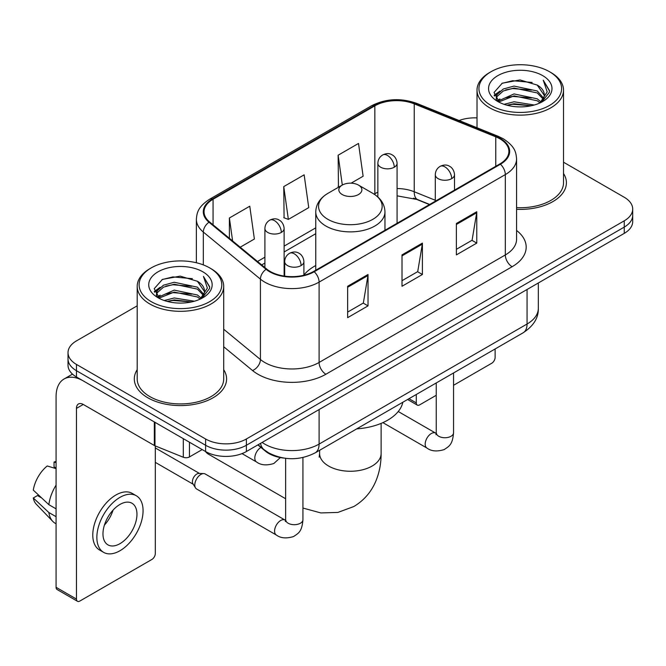 <?xml version="1.0" encoding="UTF-8"?>
<svg xmlns="http://www.w3.org/2000/svg" width="666" height="666" viewBox="0 0 666 666"><rect width="100%" height="100%" fill="white"/><g stroke="black" fill="none" stroke-linecap="round" stroke-linejoin="round"><path stroke-width="1" d="M315.759 265.543A50.941 29.412 0 0 0 303.904 275.066M429.462 204.579L415.109 198.776A38.445 22.194 0 0 0 413.511 198.168M283.824 458.083A28.838 16.65 180 0 1 265.584 451.273L257.867 444.905M137.196 305.827L76.465 340.884A28.838 16.65 0 0 0 68.024 352.655L68.024 365.218A28.838 16.65 0 0 0 76.465 376.989L205.594 451.54A28.838 16.65 0 0 0 246.378 451.54L624.258 233.375A28.838 16.65 0 0 0 632.7 221.603L632.7 215.326A28.838 16.65 0 0 1 624.258 227.098A28.838 16.65 0 0 0 632.7 215.326L632.7 209.049A28.838 16.65 0 0 0 624.258 197.278L563.519 162.213M68.024 352.655A28.838 16.65 0 0 0 76.465 364.427L205.594 438.986A28.838 16.65 0 0 0 246.378 438.986L246.378 445.263L624.258 227.098L246.378 445.263A28.838 16.65 0 0 1 205.594 445.263A28.838 16.65 0 0 0 246.378 445.263L246.378 451.54M76.465 364.427L76.465 370.712L205.594 445.263L76.465 370.712A28.838 16.65 0 0 1 68.024 358.941A28.838 16.65 0 0 0 76.465 370.712L76.465 376.989M137.196 369.68A46.137 26.64 0 0 0 134.316 378.946A46.137 26.64 0 0 0 147.827 397.785A46.137 26.64 0 0 0 198.11 403.554A46.137 26.64 0 0 0 226.59 378.946A46.137 26.64 0 0 0 223.701 369.68A46.137 26.64 0 0 1 226.59 378.946A46.137 26.64 0 0 1 198.11 403.554A46.137 26.64 0 0 1 147.827 397.785A46.137 26.64 0 0 1 134.316 378.946A46.137 26.64 0 0 1 137.196 369.68M499.883 138.811A30.761 17.757 180 0 1 508.891 151.365A30.761 17.757 180 0 1 499.883 163.919L313.661 271.437A30.761 17.757 180 0 1 266.716 269.064L209.615 221.978A30.761 17.757 180 0 1 204.054 211.796A30.761 17.757 180 0 1 213.062 199.242L374.841 105.844A30.761 17.757 180 0 1 414.227 103.854L495.77 136.821A30.761 17.757 180 0 1 499.883 138.811M500.424 138.495A31.527 18.198 0 0 0 496.212 136.455L414.668 103.488A31.527 18.198 0 0 0 374.292 105.528L212.521 198.926A31.527 18.198 0 0 0 208.991 222.236L266.084 269.314A31.527 18.198 0 0 0 314.202 271.745L500.424 164.236A31.527 18.198 0 0 0 500.424 138.495M347.644 286.263L347.644 317.657L368.032 305.885L368.032 274.492L347.644 286.263M347.644 312.088L363.345 303.022L367.948 275.541A7.692 4.437 -120 0 0 368.032 274.492M363.211 303.105L368.032 305.885M456.385 223.485L456.385 254.878L476.773 243.107L476.773 211.713L456.385 223.485M456.385 249.309L472.086 240.243L476.69 212.754A7.692 4.437 -120 0 0 476.773 211.713M471.953 240.318L476.773 243.107M402.014 254.878L402.014 286.263L422.402 274.492L422.402 243.107L402.014 254.878M402.014 280.694L417.715 271.628L422.319 244.147A7.692 4.437 -120 0 0 422.402 243.107M417.582 271.711L422.402 274.492M516.575 209.307A46.137 26.64 0 0 0 566.408 182.759A46.137 26.64 0 0 0 563.519 173.485A46.137 26.64 0 0 1 566.408 182.759A46.137 26.64 0 0 1 516.575 209.307M246.378 438.986L624.258 220.821A28.838 16.65 0 0 0 632.7 209.049M477.014 117.899A28.838 16.65 0 0 0 459.09 120.513M351.107 183.175L363.12 176.24L358.516 143.44L338.128 155.211L338.453 186.413M240.201 247.203L254.379 239.019L249.775 206.219L229.387 217.99L229.387 238.278M283.758 186.605L288.361 219.397L308.749 207.626L304.146 174.833L283.758 186.605L284.082 217.799M288.361 219.397L283.758 217.682M339.36 186.746L338.128 186.289M338.128 155.211L342.316 185.048M229.387 217.99L232.609 240.934M408.999 398.684L416.283 402.888A4.804 2.772 120 0 0 417.282 405.086A4.804 2.772 120 0 0 419.68 404.853L436.247 395.288M453.546 385.298L491.724 363.253A4.804 2.772 120 0 0 495.121 357.367L495.121 348.959M416.283 402.888L416.283 394.472M491.042 105.453A41.334 23.859 0 0 0 549.492 105.453A41.334 23.859 0 0 0 549.492 71.712L550.857 72.494A43.248 24.975 0 0 1 563.519 90.151A43.248 24.975 0 0 1 536.821 113.22A43.248 24.975 0 0 1 489.685 107.809A43.248 24.975 0 0 1 477.014 90.151A43.248 24.975 0 0 1 489.685 72.494L491.042 71.712A41.334 23.859 0 0 0 491.042 105.453M516.575 207.634A43.248 24.975 0 0 0 563.519 182.759L563.519 90.151M504.079 104.329L514.052 101.773L534.274 105.012M506.934 105.195L514.052 103.738L531.318 105.744M497.868 101.132L514.052 93.923L537.262 98.826L540.992 101.923M498.851 101.94L514.052 95.887L537.262 100.782L539.96 102.847M496.528 99.783L496.245 97.852L497.061 94.58L503.28 89.011L514.052 86.081L537.262 90.976L543.614 98.185M496.312 98.834L497.061 96.537L503.28 90.976L514.052 88.037L537.262 92.94L543.156 99.117M539.718 103.047A24.026 13.869 0 0 0 544.297 94.897A24.026 13.869 0 0 0 537.262 85.09L544.288 95.371M542.698 75.633A31.718 18.315 0 0 0 497.91 75.591A31.718 18.315 0 0 0 497.702 101.448A31.718 18.315 0 0 0 497.843 101.532A31.718 18.315 0 0 0 542.84 101.448A31.718 18.315 0 0 0 542.698 75.633M537.262 85.09L519.996 79.937L502.256 83.2L494.03 92.491L499.483 102.406M541.683 102.089L549.342 92.366L549.5 90.626L543.265 80.203L547.194 91.883L539.968 102.939M550.857 72.494L549.492 71.712A41.334 23.859 0 0 0 491.042 71.712M543.265 80.203L549.492 91.017M501.839 83.408L512.703 80.719L532.167 82.467M494.338 96.029L497.885 93.248M505.694 89.927L512.703 88.57L531.476 90.11M505.694 97.777L512.703 96.42L531.476 97.96M507.134 105.253L512.703 104.271L531.293 105.752M494.139 95.263L499.958 91.125M497.236 100.541L499.958 98.968M205.394 451.423A30.761 17.757 120 0 0 208.566 454.245L285.639 498.742M342.207 194.522A11.53 6.66 0 0 0 358.516 194.522A11.53 6.66 0 0 0 358.516 185.106L372.835 193.373A31.785 18.348 0 0 1 372.835 219.33A31.785 18.348 0 0 1 327.888 219.33A31.785 18.348 0 0 1 327.88 193.373C320.055 198.027 316.017 204.204 315.759 211.905A34.599 19.98 0 0 0 325.89 226.032A34.599 19.98 0 0 0 363.603 230.361A34.599 19.98 0 0 0 384.965 211.905C384.707 204.204 380.669 198.027 372.835 193.373L358.516 185.106A11.53 6.66 0 0 0 342.207 185.106A11.53 6.66 0 0 0 342.207 194.522M356.718 428.871A52.864 30.519 0 0 0 402.838 402.239M194.788 485.015A8.65 4.995 -60 0 1 200.907 474.417A8.65 4.995 -60 0 1 203.771 473.584A8.65 4.995 -60 0 1 205.236 473.992L285.023 520.054A8.65 4.995 -60 0 0 281.085 520.279A8.65 4.995 -60 0 0 280.694 520.487A8.65 4.995 -60 0 0 275.05 528.105A8.65 4.995 -60 0 0 276.373 535.039L196.587 488.969A8.65 4.995 -60 0 1 195.504 487.903A8.65 4.995 -60 0 1 194.788 485.015M195.504 487.903L192.924 483.766A6.244 3.605 -60 0 1 192.416 481.676A6.244 3.605 -60 0 1 196.828 474.025A6.244 3.605 -60 0 1 198.893 473.426L203.771 473.584M189.452 442.216L189.452 456.934L202.198 449.575M154.329 421.936L83.267 380.91A38.445 22.194 -120 0 0 64.044 379.004A38.445 22.194 -120 0 0 56.077 396.603L56.077 587.304L76.465 599.075L76.465 408.375A9.615 5.553 60 0 1 78.455 403.979A9.615 5.553 60 0 1 83.267 404.453L154.329 445.479L154.329 421.936A4.804 2.772 0 0 0 154.97 422.252M76.465 599.075A4.804 2.772 120 0 0 77.464 601.281L57.076 589.51A4.804 2.772 -60 0 1 56.077 587.304M77.464 601.281A4.804 2.772 120 0 0 79.862 601.04L151.906 559.448A4.804 2.772 120 0 0 155.303 553.563L155.303 445.929M189.452 456.934A4.804 2.772 180 0 1 183.3 457.251L154.97 445.795A4.804 2.772 180 0 1 154.329 445.479M119.963 543.672A24.026 13.869 120 0 0 135.664 522.502A24.026 13.869 120 0 0 131.976 503.246A24.026 13.869 120 0 0 119.963 504.437A24.026 13.869 120 0 0 104.262 525.607A24.026 13.869 120 0 0 107.95 544.863A24.026 13.869 120 0 0 119.963 543.672M104.437 525.049A24.026 13.869 120 0 0 113.062 510.114M56.077 462.662L54.038 462.046L54.038 466.874L56.077 468.048M136.305 495.754L132.226 493.398A32.676 18.864 120 0 0 115.884 495.021A32.676 18.864 120 0 0 94.539 523.817A32.676 18.864 120 0 0 99.55 549.999L103.621 552.355A32.676 18.864 120 0 0 119.963 550.74A32.676 18.864 120 0 0 141.309 521.936A32.676 18.864 120 0 0 136.305 495.754A32.676 18.864 120 0 0 119.963 497.369A32.676 18.864 120 0 0 98.618 526.173A32.676 18.864 120 0 0 103.621 552.355M56.077 485.131A31.718 18.315 120 0 0 48.859 504.678L33.3 490.118A24.992 14.427 120 0 1 47.244 465.967L56.077 468.648M56.077 508.849L48.859 504.678M41.717 498.002L37.479 495.554L33.3 497.968L48.859 512.529L56.077 516.691M48.859 512.529A31.718 18.315 120 0 0 52.772 521.386A31.718 18.315 120 0 0 55.17 523.268L56.077 523.792M56.077 461.48A24.992 14.427 120 0 0 54.038 462.046M33.3 497.968A24.992 14.427 120 0 0 36.255 504.187L52.772 521.386M151.224 301.648A41.334 23.859 0 0 0 209.673 301.648A41.334 23.859 0 0 0 209.673 267.899L211.039 268.689A43.248 24.975 0 0 1 223.701 286.347A43.248 24.975 0 0 1 197.003 309.415A43.248 24.975 0 0 1 149.867 304.004A43.248 24.975 0 0 1 137.196 286.347A43.248 24.975 0 0 1 149.867 268.689L151.224 267.899A41.334 23.859 0 0 0 151.224 301.648M137.196 286.347L137.196 378.946A43.248 24.975 0 0 0 149.867 396.603A43.248 24.975 0 0 0 197.003 402.023A43.248 24.975 0 0 0 223.701 378.946L223.701 286.347M164.261 300.524L174.234 297.968L194.455 301.207M167.116 301.39L174.234 299.925L191.5 301.939M158.067 297.286L174.234 290.118L197.444 295.013L201.174 298.11M159.032 298.135L174.234 292.083L197.444 296.978L200.141 299.042M156.71 295.979L156.427 294.047L157.243 290.767L163.461 285.206L174.234 282.267L197.444 287.171L203.796 294.38M156.493 295.03L157.243 292.732L163.461 287.171L174.234 284.232L197.444 289.127L203.338 295.313M199.9 299.242A24.026 13.869 0 0 0 204.479 291.092A24.026 13.869 0 0 0 197.444 281.285L204.47 291.566M202.88 271.828A31.718 18.315 0 0 0 158.092 271.786A31.718 18.315 0 0 0 157.884 297.644A31.718 18.315 0 0 0 158.025 297.727A31.718 18.315 0 0 0 203.013 297.644A31.718 18.315 0 0 0 202.88 271.828M197.444 281.285L180.178 276.132L162.437 279.395L154.212 288.686L159.665 298.593M201.865 298.285L209.524 288.561L209.682 286.821L203.446 276.398L207.376 288.07L200.15 299.126M211.039 268.689L209.673 267.899A41.334 23.859 0 0 0 151.224 267.899M203.446 276.398L209.673 287.213M162.021 279.595L172.885 276.914L192.349 278.663M154.52 292.224L158.067 289.444M165.876 286.122L172.885 284.765L191.658 286.305M165.876 293.972L172.885 292.615L191.658 294.156M167.316 301.44L172.885 300.458L191.475 301.948M154.321 291.458L160.14 287.312M157.417 296.728L160.14 295.163M262.146 442.44A38.445 22.194 0 0 0 264.727 444.089A38.445 22.194 0 0 0 319.097 444.089L527.064 324.017A38.445 22.194 0 0 0 538.328 308.316C538.611 317.857 533.524 326.024 523.085 332.817L315.118 452.888A19.222 11.097 60 0 0 319.097 444.089L319.097 409.557M527.064 289.485L527.064 324.017A19.222 11.097 60 0 1 523.085 332.817M260.589 443.34A19.222 12.854 129.5 0 0 263.936 449.583L258.1 444.771M624.258 233.375L624.258 220.821M205.594 451.54L205.594 438.986M516.575 230.461A48.06 27.747 180 0 1 512.112 266.725L325.89 374.242A9.615 5.553 60 0 1 319.097 362.471L505.319 254.953A38.445 22.194 0 0 0 516.575 239.26L516.575 158.899A38.445 22.194 180 0 1 505.319 174.592A9.615 5.553 -120 0 0 500.424 164.236M325.89 374.242A48.06 27.747 180 0 1 257.933 374.242A48.06 27.747 180 0 1 252.547 370.537L223.701 346.753M266.084 269.314A9.615 6.427 129.5 0 0 260.423 279.146L260.423 359.507A38.445 22.194 0 0 0 264.727 362.471A38.445 22.194 0 0 0 319.097 362.471L319.097 282.109A38.445 22.194 180 0 1 260.423 279.146L203.321 232.059A38.445 22.194 180 0 1 196.37 219.33L196.37 262.754M516.575 158.899C515.959 152.289 515.342 146.795 503.33 138.803L498.276 136.347A9.615 4.504 112 0 0 496.212 136.455M498.276 136.347L416.725 103.38C400.807 97.752 385.697 98.568 371.395 105.836A9.615 5.553 60 0 1 374.292 105.528M212.521 198.926A9.615 5.553 -120 0 0 209.615 199.234C197.96 206.876 196.903 212.637 196.37 219.33M208.991 222.236A9.615 6.427 129.5 0 0 203.321 232.059L203.321 264.901M416.725 103.38A9.615 4.504 112 0 0 414.668 103.488M314.202 271.745A9.615 5.553 60 0 1 319.097 282.109L505.319 174.592L505.319 254.953A9.615 5.553 60 0 0 512.112 266.725M223.701 329.229L260.423 359.507A9.615 6.427 -50.5 0 1 252.547 370.537M213.062 199.242L213.062 224.825M495.77 136.821L495.77 166.292M414.227 103.854L414.227 191.75A30.761 17.757 0 0 0 397.078 188.536M435.289 200.258L414.227 191.75A17.299 8.1 -68 0 0 417.665 199.609L397.078 195.846M377.855 192.208A30.761 17.757 0 0 0 374.841 193.739L374.117 194.156M374.841 105.844L374.841 193.739A17.299 9.99 60 0 1 374.816 194.614M315.759 227.847L284.124 246.112M264.901 257.209L257.517 261.472M402.014 255.869L422.319 244.147M456.385 224.484L476.69 212.754M347.644 287.262L367.948 275.541M381.119 423.393L381.119 453.504A30.761 17.757 180 0 1 372.111 466.058A30.761 17.757 180 0 1 328.613 466.058A30.761 17.757 180 0 1 319.605 453.504L319.197 457.134M451.698 178.638A9.615 5.553 0 0 0 454.512 174.708C454.095 168.964 450.358 166.617 449.95 166.533C447.161 164.569 443.881 164.527 440.093 166.383A9.615 5.553 60 0 1 444.896 166.866A9.615 5.553 -120 0 1 451.698 178.638A9.615 5.553 0 0 1 438.103 178.638A9.615 5.553 0 0 1 435.289 174.708C435.431 171.07 437.029 168.29 440.093 166.383M382.883 422.627L426.981 448.085A8.65 4.995 -60 0 1 425.657 441.158A8.65 4.995 -60 0 1 431.302 433.533A8.65 4.995 -60 0 1 431.693 433.325A8.65 4.995 -60 0 1 435.631 433.1L398.235 411.513M436.746 433.974L435.972 434.615L436.247 432.75A8.65 4.995 -0 0 0 438.777 436.28A8.65 4.995 -0 0 0 450.616 436.496A8.65 4.995 -0 0 0 453.546 432.75C452.564 444.946 449.05 446.245 444.214 449.575C436.988 451.781 431.243 451.282 426.981 448.085M301.09 265.584A9.615 5.553 0 0 0 303.904 261.663C303.488 255.919 299.75 253.571 299.342 253.488C296.553 251.523 293.273 251.473 289.485 253.338A9.615 5.553 60 0 1 294.289 253.813A9.615 5.553 -120 0 1 301.09 265.584A9.615 5.553 0 0 1 287.496 265.584A9.615 5.553 0 0 1 284.682 261.663C284.823 258.017 286.422 255.245 289.485 253.338M286.139 520.929L285.364 521.57L285.639 519.696A8.65 4.995 -0 0 0 288.17 523.235A8.65 4.995 -0 0 0 300.008 523.443A8.65 4.995 -0 0 0 302.938 519.696C301.956 531.901 298.443 533.2 293.606 536.53C286.38 538.727 280.636 538.236 276.373 535.039M394.264 167.216A9.615 5.553 0 0 0 397.078 163.295C396.661 157.551 392.932 155.195 392.515 155.111C389.735 153.155 386.447 153.105 382.667 154.97A9.615 5.553 60 0 1 387.47 155.444A9.615 5.553 -120 0 1 394.264 167.216A9.615 5.553 0 0 1 380.669 167.216A9.615 5.553 0 0 1 377.855 163.295C378.005 159.649 379.603 156.876 382.667 154.97M281.31 232.434A9.615 5.553 0 0 0 284.124 228.505C283.708 222.76 279.97 220.413 279.562 220.329C276.781 218.365 273.493 218.323 269.705 220.18A9.615 5.553 60 0 1 274.517 220.662A9.615 5.553 -120 0 1 281.31 232.434A9.615 5.553 0 0 1 267.715 232.434A9.615 5.553 0 0 1 264.901 228.505C265.043 224.867 266.65 222.086 269.705 220.18M280.344 457.567L273.834 463.511C266.6 465.709 260.856 465.209 256.593 462.013A8.65 4.995 -60 0 1 254.803 458.058A8.65 4.995 -60 0 1 260.947 447.444M76.465 408.375L83.267 404.453M154.97 422.311L154.97 445.795M183.3 457.251L183.3 438.669M315.118 452.888C299.65 460.656 284.174 460.656 268.706 452.888L263.936 449.583M538.328 308.316L538.328 282.983M371.395 105.836L209.615 199.234M315.759 233.699L284.124 251.964M264.901 263.062L261.688 264.918M429.67 204.454L417.665 199.609M417.282 405.086L407.592 399.492M496.245 99.45L496.245 97.852M477.014 127.755L477.014 90.151M381.119 453.504C381.168 463.328 379.395 472.569 375.807 481.21C371.195 492.091 363.852 500.532 353.796 506.543L337.887 512.429L320.862 512.937L302.938 508.05M384.965 230.27L384.965 211.905M315.759 270.221L315.759 211.905M342.207 185.106L327.88 193.373M319.605 450.291L319.605 453.504M436.222 433.416L435.631 433.1M453.546 372.96L453.546 432.75M454.512 190.118L454.512 174.708M436.247 382.95L436.247 432.75M435.289 201.215L435.289 174.708M285.614 520.371L285.023 520.054M302.938 457.525L302.938 519.696M303.904 275.233L303.904 261.663M155.303 462.362L193.24 484.265M285.639 458.333L285.639 519.696M284.682 276.14L284.682 261.663M155.303 447.935L199.484 473.443M397.078 223.268L397.078 163.295M377.855 196.994L377.855 163.295M284.124 276.057L284.124 228.505M256.593 462.013L242.024 453.604M264.901 267.565L264.901 228.505M64.044 379.004L72.494 374.125M156.427 295.646L156.427 294.047"/></g></svg>
